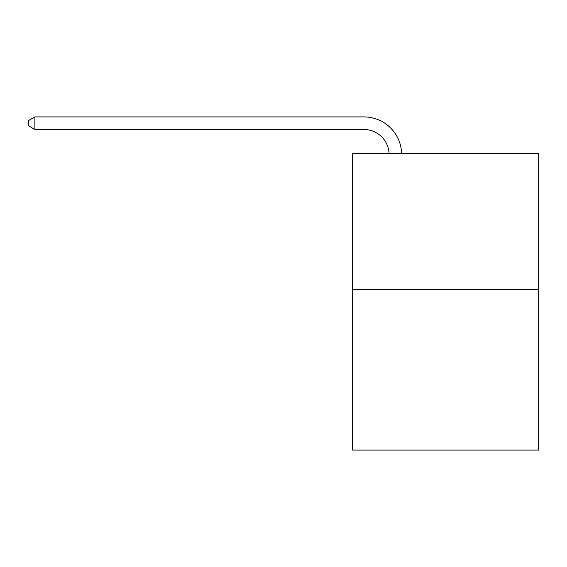 <?xml version="1.0" encoding="UTF-8"?>
<svg xmlns="http://www.w3.org/2000/svg" width="567" height="567" viewBox="0 0 567 567"><rect width="100%" height="100%" fill="white"/><g stroke="black" fill="none" stroke-linecap="round" stroke-linejoin="round"><path stroke-width="0.85" d="M538.65 289.205L538.65 153.459L352.631 153.459L352.631 450.092L538.65 450.092L538.65 289.205L352.631 289.205M389.054 153.459A25.139 25.139 0 0 0 363.943 129.482A25.139 25.139 0 0 1 389.054 153.459A25.139 25.139 0 0 0 363.943 129.482A25.139 25.139 0 0 1 389.054 153.459A25.139 25.139 0 0 0 363.943 129.482A25.139 25.139 0 0 1 389.054 153.459A25.139 25.139 0 0 0 363.943 129.482A25.139 25.139 0 0 1 389.054 153.459A25.139 25.139 0 0 0 363.943 129.482A25.139 25.139 0 0 1 389.054 153.459A25.139 25.139 0 0 0 363.943 129.482A25.139 25.139 0 0 1 389.054 153.459A25.139 25.139 0 0 0 363.943 129.482A25.139 25.139 0 0 1 389.054 153.459A25.139 25.139 0 0 0 363.943 129.482A25.139 25.139 0 0 1 389.054 153.459A25.139 25.139 0 0 0 363.943 129.482A25.139 25.139 0 0 1 389.054 153.459A25.139 25.139 0 0 0 363.943 129.482A25.139 25.139 0 0 1 389.054 153.459A25.139 25.139 0 0 0 363.943 129.482A25.139 25.139 0 0 1 389.054 153.459A25.139 25.139 0 0 0 363.943 129.482A25.139 25.139 0 0 1 389.054 153.459A25.139 25.139 0 0 0 363.943 129.482A25.139 25.139 0 0 1 389.054 153.459A25.139 25.139 0 0 0 363.943 129.482A25.139 25.139 0 0 1 389.054 153.459A25.139 25.139 0 0 0 363.943 129.482A25.139 25.139 0 0 1 389.054 153.459A25.139 25.139 0 0 0 363.943 129.482L34.885 129.482L28.35 125.711L28.35 120.679L34.885 116.908L363.943 116.908A37.706 37.706 0 0 1 401.627 153.459M34.885 116.908L363.943 116.908L34.885 116.908L363.943 116.908L34.885 116.908L363.943 116.908L34.885 116.908L363.943 116.908L34.885 116.908L363.943 116.908L34.885 116.908L363.943 116.908L34.885 116.908L363.943 116.908L34.885 116.908L363.943 116.908L34.885 116.908L363.943 116.908L34.885 116.908L363.943 116.908L34.885 116.908L363.943 116.908L34.885 116.908L363.943 116.908L34.885 116.908L363.943 116.908L34.885 116.908L363.943 116.908L34.885 116.908L363.943 116.908L34.885 116.908L34.885 129.482"/></g></svg>
